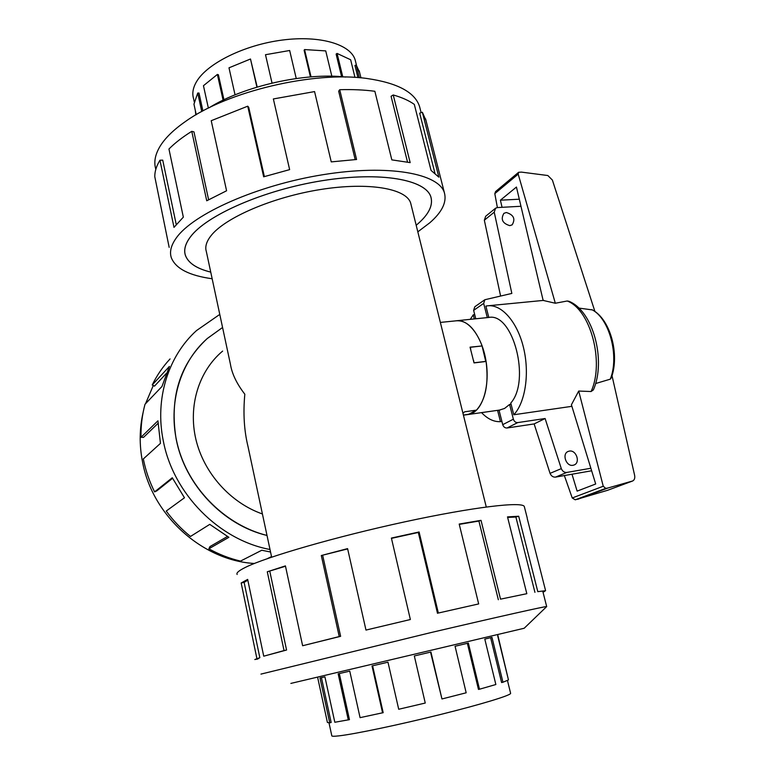 <?xml version="1.0" encoding="UTF-8"?>
<svg xmlns="http://www.w3.org/2000/svg" width="775" height="775" viewBox="0 0 775 775"><rect width="100%" height="100%" fill="white"/><g stroke="black" fill="none" stroke-linecap="round" stroke-linejoin="round"><path stroke-width="1.16" d="M416.185 225.254L418.229 223.51C428.817 214.123 433.051 205.375 430.948 197.267C426.308 179.722 381.038 171.246 322.274 180.691C263.577 190.001 205.879 215.489 190.204 237.208C185.264 243.902 183.665 249.938 185.409 255.314C188.238 263.035 196.685 268.634 210.732 272.093M267.017 535.477C223.258 525.15 184.876 484.762 176.157 439.047C169.376 397.74 179.732 364.231 207.254 338.51L222.57 327.486L207.274 338.53C178.657 363.737 166.528 407.863 178.763 449.413C191.008 490.933 226.736 525.46 267.007 535.447M411.021 204.493L410.721 203.292C406.749 188.645 369.123 181.776 320.802 189.468C272.529 197.053 224.605 217.852 210.81 235.968C206.353 241.742 204.862 246.954 206.353 251.594L230.427 364.231C231.938 373.744 236.733 383.732 244.822 394.204C243.05 413.23 244.115 430.668 248.01 446.526L271.647 557.167M462.956 413.269L464.613 411.806L476.46 410.14C485.625 399.803 488.831 383.586 486.08 361.46L474.029 362.913L470.047 347.161L481.779 345.989M440.355 322.419L456.291 320.802C466.56 320.104 475.162 328.435 482.089 345.786M510.58 693.199L510.628 693.363C510.735 695.369 481.362 704.349 440.152 714.579C399.009 724.809 354.95 734.032 339.208 735.833C333.986 736.444 331.506 736.376 331.778 735.649L329.007 722.872M317.634 677.35L327.408 722.465L329.743 722.842L331.157 722.484L321.422 677.65M329.743 722.842L319.998 677.96L324.919 676.866L334.819 722.261L349.457 719.646L339.314 673.562M194.234 101.767L193.508 98.425C192.006 93.252 193.014 87.662 196.53 81.675C207.138 63.434 244.367 44.921 282.303 40.058C320.278 35.088 350.988 44.456 355.231 60.188L355.57 61.593M201.762 111.561L197.722 93.039L199.01 93.039L202.914 110.941M223.103 100.169L217.388 74.429L218.385 74.729L223.946 99.762M256.903 87.139L250.49 59.007L257.203 87.052M331.836 76.221L325.733 50.898L304.565 49.571L304.11 50.288L310.436 76.928M354.969 77.413L350.649 59.762L337.086 53.436L336.118 54.076L341.601 76.696M359.552 72.23L356.209 65.013L354.96 65.449L357.943 77.607M356.209 65.013L359.329 77.713M337.086 53.436L342.753 76.783M304.565 49.571L311.046 76.88M296.244 78.508L289.666 50.501L265.496 54.715L272.035 83.08M250.49 59.007L228.993 67.822L235.048 94.85M217.388 74.429L203.457 85.705L208.368 108.122M546.627 606.641L546.675 606.563C546.462 606.021 498.722 616.697 430.503 632.681L260.952 674.105M524.191 628.254L290.858 683.414M524.423 506.976L524.326 506.598C522.912 501.251 473.699 506.927 404.86 521.827C336.088 536.688 265.912 557.041 245.171 567.503C238.778 570.681 236.094 573.006 237.14 574.478M257.775 658.837L259.838 657.675L244.125 582.364L241.17 582.984L247.661 579.4L263.733 656.183L284.037 650.574L267.288 571.785L285.423 565.886L302.628 645.74L339.247 636.575L321.305 555.53L347.588 548.623L365.974 630.075L410.363 619.525L391.394 538.073L419.101 531.979L438.34 613.035L478.669 603.919L459.197 524.055L481.023 520.345L500.524 599.153L526.826 593.689L507.499 516.886L518.698 516.247L537.802 591.645L545.59 590.686L527.242 518.611M544.563 590.928L544.699 591.451L542.994 592.09M537.802 591.645L545.59 590.686M534.934 592.342L515.879 517.012L507.635 517.419M500.524 599.153L526.826 593.689M498.344 599.724L478.902 521.052L459.275 524.384M438.34 613.035L478.669 603.919M437.497 613.316L418.316 532.454L391.462 538.354M365.974 630.075L410.363 619.525M347.655 548.913L321.305 555.53M302.628 645.74L340.622 636.323L322.7 555.472M285.5 566.254L267.288 571.785M263.733 656.183L286.566 650.031L269.816 571.378M155.794 169.153C153.692 162.304 155.058 154.787 159.892 146.591C164.939 138.202 173.523 129.793 185.661 121.355C227.395 91.363 313.972 70.893 366.972 78.498C397.633 82.935 415.177 92.37 419.624 106.785L420.04 108.422M212.156 278.758C189.265 275.6 175.654 268.576 171.314 257.688C169.405 251.865 171.042 245.317 176.235 238.041C192.994 213.929 257.242 185.186 323.097 174.675C388.992 164.009 439.425 173.61 444.482 193.111C446.836 202.314 441.934 212.224 429.767 222.812L417.822 231.841M355.183 159.582L338.665 91.179L339.712 89.716L356.577 159.495L331.245 161.888L314.563 91.586L273.362 98.948L289.637 169.628L263.665 176.807L247.729 106.185L211.226 120.697L226.581 190.766L206.731 200.783L191.764 131.333C182.474 137.136 174.869 143.026 168.95 149.013L183.336 217.155L173.997 227.366L159.95 160.222C156.414 166.024 154.7 171.517 154.787 176.69L169.173 247.39M210.742 272.112C196.666 268.654 188.218 263.054 185.38 255.314C183.636 249.947 185.235 243.902 190.175 237.208C205.85 215.489 263.558 189.991 322.284 180.672C381.048 171.227 426.337 179.703 430.968 197.257C433.08 205.365 428.837 214.113 418.248 223.5L416.194 225.273M254.374 563.473C202.459 560.577 152.152 515.501 142.464 461.609C139.229 444.792 139.452 428.41 143.113 412.455M270.01 549.494C219.18 540.107 173.193 493.811 163.283 440.791C154.632 398.738 168.301 355.996 196.521 330.557L219.78 314.408M158.023 423.373L143.511 437.391L140.992 437.294L157.935 420.815L160.454 443.368L143.327 458.936C145.584 470.318 149.333 481.304 154.593 491.883L172.282 477.749L184.469 497.773L166.237 511.045C173.242 520.616 181.321 529.083 190.485 536.455L209.763 524.365L228.887 537.308L208.843 548.797C218.996 554.406 229.545 558.504 240.502 561.09L261.785 550.25L270.552 552.013M267.327 558.649L271.531 556.605M208.843 548.797L209.947 546.578L227.433 536.494M154.593 491.883L156.841 490.837L172.563 478.301M467.257 414.625L472.75 412.968C483.929 407.049 490.052 382.957 485.76 359.513C481.595 336.03 468.1 318.854 456.291 320.772L455.836 320.84M499.458 410.072L504.564 408.454L509.592 404.463L511.083 404.25M513.786 414.761C525.45 402.419 529.848 372.949 523.367 347.084C516.973 321.15 501.096 303.761 487.194 305.863L485.886 306.096L488.802 317.45C512.982 312.354 530.914 380.612 510.773 403.048L513.786 414.761L571.902 406.323M569.315 451.108C576.251 449.587 580.737 462.772 574.023 465.01L573.054 465.271C566.147 466.85 561.604 453.704 568.249 451.408L569.315 451.108M506.337 212.515C513.689 214.801 515.637 218.908 512.168 224.837L509.795 225.641C502.452 223.394 500.485 219.296 503.886 213.348L506.337 212.515M476.199 410.178L468.778 414.276L463.392 415.042M470.754 349.215L470.27 347.297L482.069 345.95L485.77 361.499M468.71 414.286L467.79 414.548M499.022 410.14L502.723 424.661C503.517 426.957 504.961 428.071 507.044 427.994L534.149 423.925L550.047 473.36C551.248 476.044 553.079 477.293 555.52 477.109L591.635 470.783M484.646 299.877L474.813 306.755L473.632 310.368L475.772 318.787M495.302 208.427L485.673 216.273L484.336 220.207L500.592 295.992M590.87 468.255L566.845 472.43C564.374 472.624 562.524 471.355 561.303 468.623L545.106 418.519L517.739 422.588C515.637 422.656 514.174 421.522 513.37 419.198L502.723 424.661M487.31 317.605L483.668 303.393L484.859 299.731L511.839 293.425L494.237 212.176L495.574 208.204L497.405 207.574L520.965 206.276M509.592 404.463L513.37 419.198M474.019 362.884L473.641 360.646M485.993 361.363L474.184 362.787M534.149 423.925L545.106 418.519M561.303 468.623L550.047 473.36M494.237 212.176L484.336 220.207M474.329 318.932L473.273 314.795L474.717 314.65M501.909 421.455L500.456 421.668C493.869 421.968 487.562 418.946 481.546 412.62M470.28 319.348L473.273 314.795M500.456 421.668L497.579 410.343M502.064 207.322L500.408 200.192L519.298 199.204M612.008 375.652L634.628 475.346C635.103 478.107 634.463 479.977 632.7 480.965L607.823 488.037L605.74 488.376L603.25 486.245L578.712 391.046L571.417 404.763L595.684 483.997L577.123 491.127L571.989 474.222M564.355 475.559L572.231 497.976L575.234 499.807L607.484 490.333L632.7 480.965M603.25 486.245L572.231 497.976M500.408 200.192L516.441 187.046L543.139 300.429L555.326 303.238L518.194 174.123L518.63 172.282L521.459 172.118L547.847 175.528L552.381 180.052L594.938 311.531M578.712 391.046L591.092 391.53L593.398 389.873C606.331 360.54 593.185 310.823 568.889 301.272L567.193 301L555.326 303.238M595.597 383.538L610.312 379.159L611.32 377.745C619.884 354.659 610.506 319.426 592.4 309.923L578.799 308.072M518.194 174.123L494.808 193.643L497.385 207.574M607.823 488.037L577.724 499.303M518.514 172.379L495.574 191.57L494.808 193.643M591.858 309.651C609.324 318.254 619.516 355.987 610.312 379.159M166.296 373.482L154.487 386.124L152.239 384.952L169.405 366.42L161.985 386.473L145.012 404.269C142.135 414.896 140.798 425.911 140.992 437.294M170.064 358.932C162.905 366.594 156.967 375.274 152.239 384.952M145.516 403.746L153.285 385.504M159.95 160.222L162.731 160.134L176.225 224.479M434.92 173.135L419.692 113.16L422.356 112.259L438.863 177.155L431.045 170.403L414.315 104.402C408.958 100.585 401.925 97.437 393.235 94.967L410.169 162.624L391.83 159.873L374.858 91.276C364.25 89.861 352.528 89.338 339.712 89.716M425.988 120.474L422.356 112.259M407.514 162.062L391.075 96.274L393.235 94.967M247.729 106.185L248.717 107.299L264.362 176.584M191.764 131.333L193.963 131.876L208.611 199.727M209.172 107.725C243.834 86.025 305.176 72.288 345.698 77.064M286.566 650.031L284.037 650.574M340.622 636.323L339.247 636.575M418.316 532.454L419.101 531.979M478.902 521.052L481.023 520.345M515.879 517.012L518.698 516.247M544.699 591.451L542.936 591.868M259.838 657.675L254.81 659.525L257.813 659.021M256.854 658.363L241.17 582.984M247.826 580.165L244.125 582.364M197.722 93.039L193.953 104.16L196.23 114.671M195.339 110.544L195.813 114.913M348.304 719.965L338.162 673.824L349.757 671.131L360.075 717.65L383.179 712.671L372.61 665.793M382.588 712.874L372.01 665.938L387.975 662.179L398.708 709.261L425.252 703.041L414.325 655.96L430.929 652.017L441.953 698.963L466.172 692.792L455.07 646.263L468.362 643.076L479.483 689.227L495.855 684.519L484.801 639.104L491.97 637.341L502.956 682.242L508.458 679.927L497.734 634.754M430.542 652.114L441.953 698.963M467.364 643.318L478.466 689.411L479.483 689.227M490.623 637.68L501.59 682.542L502.956 682.242M508.313 679.326L497.695 635.878M468.739 414.402L463.421 415.158M222.648 351.075C198.991 370.876 187.947 405.645 195.901 439.406C203.893 473.147 230.456 502.781 262.415 513.97M566.845 472.43L555.52 477.109M517.739 422.588L507.044 427.994M483.668 303.393L473.632 310.368M605.74 488.376L575.234 499.807M567.193 301C590.414 309.448 604.655 362.177 591.092 391.53M486.264 506.976L410.721 203.292M356.51 65.41L355.231 60.188M360.937 77.858L359.213 70.845M524.171 628.263L546.695 606.573M524.326 506.598L527.203 517.884M546.675 606.563L542.81 591.354M457.318 320.666L489.19 317.411M468.507 414.47L500.195 409.975M488.56 305.728L543.817 300.371M419.624 106.785L421.125 112.675M444.482 193.111L425.572 118.866M507.46 680.489L510.628 693.363M463.431 415.168L468.507 414.451"/></g></svg>
